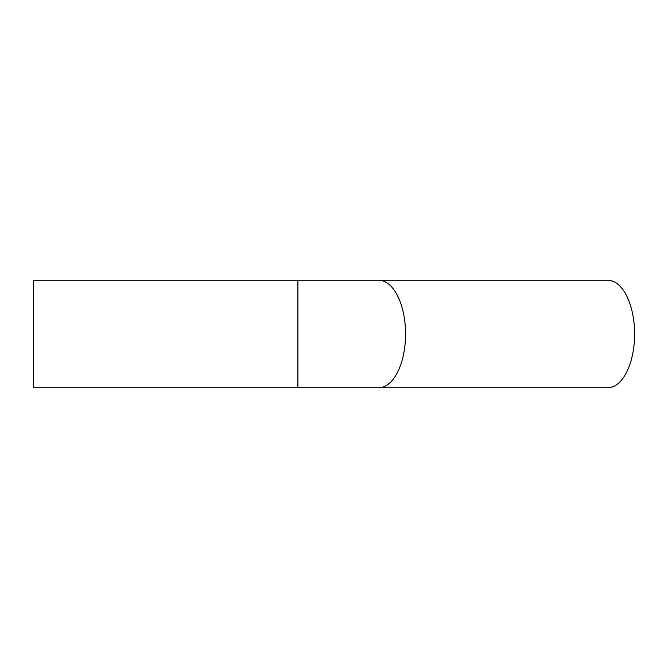 <?xml version="1.0" encoding="UTF-8"?>
<svg xmlns="http://www.w3.org/2000/svg" width="668" height="668" viewBox="0 0 668 668"><rect width="100%" height="100%" fill="white"/><g stroke="black" fill="none" stroke-linecap="round" stroke-linejoin="round"><path stroke-width="1" d="M297.878 280.268L33.4 280.268L33.4 387.732L297.878 387.732L297.878 280.268L378.689 280.268A53.732 26.862 90 0 1 405.551 334A53.732 26.862 90 0 1 378.689 387.732L297.878 387.732M378.689 280.268L607.738 280.268A53.732 26.862 90 0 1 634.6 334A53.732 26.862 90 0 1 607.738 387.732L378.689 387.732"/></g></svg>
